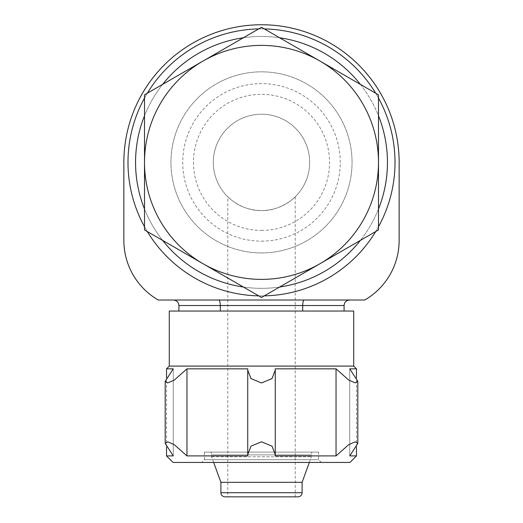 <?xml version="1.0" encoding="UTF-8"?>
<svg xmlns="http://www.w3.org/2000/svg" width="523" height="523" viewBox="0 0 523 523"><rect width="100%" height="100%" fill="white"/><g stroke="black" fill="none" stroke-linecap="round" stroke-linejoin="round"><path stroke-width="0.39" stroke-dasharray="2.62 1.96" d="M144.505 229.937L144.505 209.01A125.938 125.938 0 0 0 162.627 240.397L144.505 229.937M261.5 297.482L243.378 287.016A125.938 125.938 0 0 0 279.622 287.016L261.5 297.482M378.495 229.937L360.373 240.397A125.938 125.938 0 0 0 378.495 209.01L378.495 229.937M378.495 94.84L378.495 115.766A125.938 125.938 0 0 0 360.373 84.38L378.495 94.84M243.378 37.761L261.5 27.294L279.622 37.761A125.938 125.938 0 0 0 243.378 37.761L162.627 84.38A125.938 125.938 0 0 0 144.505 115.766L144.505 94.84L162.627 84.38M261.5 210.56A48.175 48.175 0 0 0 309.675 162.385A48.175 48.175 0 0 0 261.5 114.217A48.175 48.175 0 0 0 213.325 162.385A48.175 48.175 0 0 0 261.5 210.56C280.426 211.168 295.109 197.361 295.22 196.792C295.116 197.354 280.433 211.168 261.5 210.56A48.175 48.175 0 0 0 303.222 138.301A48.175 48.175 0 0 0 219.778 138.301A48.175 48.175 0 0 0 261.5 210.56C242.594 211.174 227.851 197.341 227.78 196.792C227.897 197.367 242.587 211.174 261.5 210.56M218.856 300.025L349.586 300.025L218.856 300.025C219.699 300.385 220.183 302.216 220.301 305.53L220.301 311.035L344.082 311.035L302.699 311.035L302.699 305.53L344.082 305.53M261.5 241.149A78.764 78.764 0 0 0 329.712 123.003A78.764 78.764 0 0 0 193.288 123.003A78.764 78.764 0 0 0 261.5 241.149M261.5 230.434A68.049 68.049 0 0 0 320.429 128.364A68.049 68.049 0 0 0 202.571 128.364A68.049 68.049 0 0 0 261.5 230.434M261.5 252.936A90.544 90.544 0 0 0 339.917 117.113A90.544 90.544 0 0 0 183.083 117.113A90.544 90.544 0 0 0 261.5 252.936A90.544 90.544 0 0 0 339.917 117.113A90.544 90.544 0 0 0 183.083 117.113A90.544 90.544 0 0 0 261.5 252.936M261.5 288.33A125.938 125.938 0 0 0 370.565 99.416A125.938 125.938 0 0 0 152.435 99.416A125.938 125.938 0 0 0 261.5 288.33A125.938 125.938 0 0 0 370.565 99.416A125.938 125.938 0 0 0 152.435 99.416A125.938 125.938 0 0 0 261.5 288.33A125.938 125.938 0 0 0 370.565 99.416A125.938 125.938 0 0 0 152.435 99.416A125.938 125.938 0 0 0 261.5 288.33M258.708 295.868A133.509 133.509 0 0 0 377.122 95.631A133.509 133.509 0 0 0 145.878 95.631A133.509 133.509 0 0 0 261.5 295.9A133.509 133.509 0 0 1 127.991 162.385A133.509 133.509 0 0 1 261.5 28.876A133.509 133.509 0 0 1 395.009 162.385A133.509 133.509 0 0 1 261.5 295.9A133.509 133.509 0 0 1 127.991 162.385A133.509 133.509 0 0 1 261.5 28.876A133.509 133.509 0 0 1 395.009 162.385A133.509 133.509 0 0 1 261.5 295.9A133.509 133.509 0 0 0 264.292 295.868M157.613 299.64A68.82 68.82 0 0 1 123.859 240.43L123.859 162.385A137.641 137.641 0 0 1 261.5 24.751A137.641 137.641 0 0 1 399.141 162.385L399.141 240.43A68.82 68.82 0 0 1 365.387 299.64A2.752 2.752 0 0 1 363.988 300.025L159.012 300.025A2.752 2.752 0 0 1 157.613 299.64M375.704 231.545A133.509 133.509 0 0 0 378.495 226.714M378.495 98.063A133.509 133.509 0 0 0 375.704 93.231M264.292 28.909A133.509 133.509 0 0 0 258.708 28.909M147.296 93.231A133.509 133.509 0 0 0 144.505 98.063M144.505 226.714A133.509 133.509 0 0 0 147.296 231.545M297.973 496.85L225.027 496.85M227.78 496.85L295.22 496.85L227.78 496.85L227.78 196.792M302.104 482.317L220.896 482.317M213.659 462.443L211.593 456.762L211.259 452.12L311.741 452.12L211.259 452.12M204.382 452.12L318.618 452.12L204.382 452.12L204.382 459.684L318.618 459.684L204.382 459.684L201.63 462.443L321.37 462.443L201.63 462.443M349.933 462.443L173.067 462.443M166.53 455.906L173.263 455.906L165.19 443.419L167.759 441.857L174.244 444.642L186.959 455.906L247.804 455.906L247.732 454.572L250.988 446.145L261.48 441.798L271.999 446.132L275.268 454.572L275.196 455.906L275.196 368.846L336.041 368.846L348.756 380.103L355.241 382.895L357.81 381.332L349.737 368.846L356.47 368.846M356.47 455.906L349.737 455.906L357.81 443.419L355.228 441.857L348.749 444.648L336.041 455.906L275.196 455.906L275.196 368.846L275.268 370.179L272.012 378.606L261.52 382.954L251.001 378.613L247.732 370.179L247.804 368.846L186.959 368.846L174.251 380.097L167.772 382.895L165.19 381.332L173.263 368.846L166.53 368.846M353.718 366.093L169.282 366.093M353.718 311.035L169.282 311.035M220.301 311.035L302.699 311.035M144.505 209.01L144.505 115.766M243.378 287.016L162.627 240.397M360.373 240.397L279.622 287.016M378.495 115.766L378.495 209.01M279.622 37.761L360.373 84.38M349.737 455.906L349.737 368.846L349.737 455.906M336.041 455.906L336.041 368.846M247.804 455.906L247.804 368.846L247.804 455.906M186.959 455.906L186.959 368.846M173.263 455.906L173.263 368.846L173.263 455.906M302.699 305.53L178.918 305.53M302.104 492.718L220.896 492.718M211.593 456.762L311.407 456.762L211.593 456.762M211.259 454.879L311.741 454.879L211.259 454.879M309.341 462.443L311.407 456.762L311.741 452.12M321.37 462.443L318.618 459.684L318.618 452.12M295.22 496.85L295.22 196.792M357.81 381.417L357.81 443.347M356.47 447.139L356.47 377.613M275.261 454.212L275.261 370.513M247.739 454.239L247.739 370.539M165.19 443.334L165.19 381.404M166.53 447.139L166.53 377.613"/><path stroke-width="0.78" d="M302.699 311.035L302.699 305.53C302.817 302.216 303.301 300.385 304.144 300.025C303.301 300.379 302.817 302.216 302.699 305.53L344.082 305.53C344.409 302.189 346.246 300.352 349.586 300.025M220.301 311.035L220.301 305.53L302.699 305.53M218.856 300.025C219.699 300.379 220.183 302.216 220.301 305.53L178.918 305.53C178.591 302.189 176.754 300.352 173.414 300.025M157.613 299.64A68.82 68.82 0 0 1 123.859 240.43L123.859 162.385A137.641 137.641 0 0 1 261.5 24.751A137.641 137.641 0 0 1 399.141 162.385L399.141 240.43A68.82 68.82 0 0 1 365.387 299.64A2.752 2.752 0 0 1 363.988 300.025L159.012 300.025A2.752 2.752 0 0 1 157.613 299.64M360.373 84.38A125.938 125.938 0 0 0 279.622 37.761M378.495 209.01A125.938 125.938 0 0 0 378.495 115.766M279.622 287.016A125.938 125.938 0 0 0 360.373 240.397M162.627 240.397A125.938 125.938 0 0 0 243.378 287.016M144.505 115.766A125.938 125.938 0 0 0 144.505 209.01M243.378 37.761A125.938 125.938 0 0 0 162.627 84.38M264.292 295.868A133.509 133.509 0 0 0 375.704 231.545M378.495 226.714A133.509 133.509 0 0 0 378.495 98.063M375.704 93.231A133.509 133.509 0 0 0 264.292 28.909M258.708 28.909A133.509 133.509 0 0 0 147.296 93.231M144.505 98.063A133.509 133.509 0 0 0 144.505 226.714M147.296 231.545A133.509 133.509 0 0 0 258.708 295.868M302.104 482.317L220.896 482.317L220.896 492.718C221.144 495.229 222.517 496.608 225.027 496.85L297.973 496.85C300.503 496.582 301.882 495.209 302.104 492.718L302.104 482.317L309.341 462.443M220.896 482.317L213.659 462.443M356.47 455.906L349.737 455.906L357.81 443.419L355.241 441.857L348.756 444.642L336.041 455.906L275.196 455.906L275.268 454.572L272.012 446.145L261.52 441.798L251.001 446.132L247.732 454.572L247.804 455.906L186.959 455.906L174.251 444.648L167.772 441.857L165.19 443.419L173.263 455.906L166.53 455.906L173.067 462.443L349.933 462.443L356.47 455.906L356.47 447.139M347.18 366.093L353.718 366.093L356.47 368.846L349.737 368.846L357.81 381.332L355.228 382.895L348.749 380.097L336.041 368.846L275.196 368.846L275.268 370.179L271.999 378.613L261.48 382.954L250.988 378.606L247.732 370.179L247.804 368.846L186.959 368.846L174.244 380.103L167.759 382.895L165.19 381.332L173.263 368.846L166.53 368.846L169.282 366.093L347.18 366.093M169.282 366.093L169.282 311.035L353.718 311.035L353.718 366.093M144.505 229.937L144.505 94.84L261.5 27.294L378.495 94.84L378.495 229.937L261.5 297.482L144.505 229.937M378.495 162.385A116.995 116.995 0 0 0 203.002 61.067A116.995 116.995 0 0 0 203.002 263.71A116.995 116.995 0 0 0 378.495 162.385M336.041 455.906L336.041 368.846M186.959 455.906L186.959 368.846M220.896 492.718L302.104 492.718M344.082 311.035L344.082 305.53M178.918 311.035L178.918 305.53M357.81 443.347L357.81 381.417M356.47 377.613L356.47 368.846M166.53 455.906L166.53 447.139M166.53 377.613L166.53 368.846M165.19 443.334L165.19 381.404M275.261 454.212L275.261 370.513M247.739 454.239L247.739 370.539"/></g></svg>
